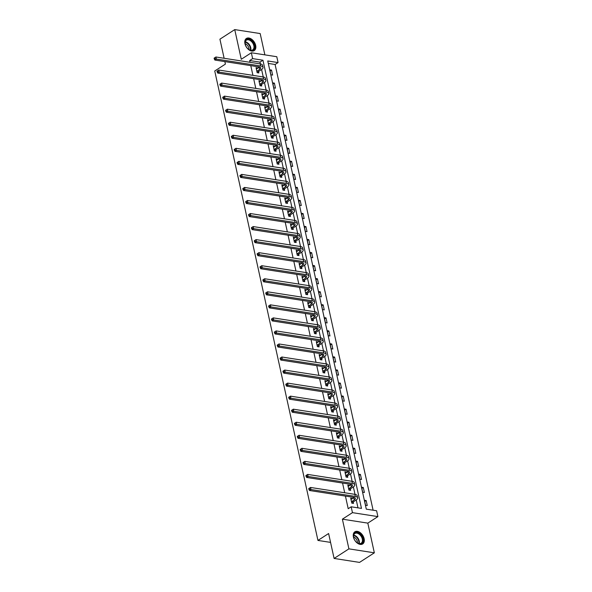 <?xml version="1.0" encoding="UTF-8"?>
<svg xmlns="http://www.w3.org/2000/svg" width="592" height="592" viewBox="0 0 592 592"><rect width="100%" height="100%" fill="white"/><g stroke="black" fill="none" stroke-linecap="round" stroke-linejoin="round"><path stroke-width="0.89" d="M364.139 538.705A7.222 4.677 57.1 0 0 360.217 532.645A7.222 4.677 57.1 0 0 354.852 531.808A7.222 4.677 57.1 0 0 353.417 537.04A7.222 4.677 57.1 0 0 357.339 543.108A7.222 4.677 57.1 0 0 362.704 543.937A7.222 4.677 57.1 0 0 364.139 538.705M255.67 45.377A7.222 4.677 57.1 0 0 251.748 39.309A7.222 4.677 57.1 0 0 246.39 38.473A7.222 4.677 57.1 0 0 244.947 43.704A7.222 4.677 57.1 0 0 248.869 49.772A7.222 4.677 57.1 0 0 254.234 50.601A7.222 4.677 57.1 0 0 255.67 45.377M376.608 510.755L377.896 516.609L352.455 512.65L351.174 506.796L361.483 508.402L262.944 60.221L252.629 58.615L251.348 52.762L276.782 56.721L278.07 62.574L267.754 60.969L366.293 509.15L376.608 510.755M367.817 523.128L342.383 519.169L348.91 548.858L334.095 558.441L359.529 562.4L374.344 552.817L367.817 523.128L377.896 516.609M264.868 54.871L260.177 33.559L234.743 29.6L241.27 59.281L251.348 52.762M373.101 510.215L275.102 64.491L278.07 62.574M348.91 548.858L374.344 552.817M224.124 58.275L219.928 39.183L234.743 29.6M334.095 558.441L328.612 533.525L317.948 540.429L330.565 542.39M317.948 540.429L214.741 71.003L225.404 64.106L224.856 61.598M275.102 64.491L268.294 63.433M269.797 69.804L270.899 74.821L272.623 75.088L271.521 70.071L269.797 69.804M272.668 82.85L273.77 87.868L275.487 88.134L274.385 83.117L272.668 82.85M275.532 95.897L276.642 100.914L278.358 101.18L277.256 96.163L275.532 95.897M278.403 108.935L279.505 113.953L281.222 114.219L280.12 109.202L278.403 108.935M281.274 121.982L282.377 126.999L284.093 127.265L282.991 122.248L281.274 121.982M284.138 135.028L285.24 140.045L286.957 140.311L285.855 135.294L284.138 135.028M287.009 148.067L288.112 153.084L289.828 153.358L288.726 148.34L287.009 148.067M289.873 161.113L290.975 166.13L292.7 166.396L291.597 161.379L289.873 161.113M292.744 174.159L293.847 179.176L295.563 179.443L294.461 174.425L292.744 174.159M295.608 187.205L296.71 192.222L298.435 192.489L297.332 187.472L295.608 187.205M298.479 200.244L299.582 205.261L301.298 205.528L300.196 200.51L298.479 200.244M301.343 213.29L302.453 218.307L304.17 218.574L303.067 213.557L301.343 213.29M304.214 226.336L305.317 231.354L307.033 231.62L305.931 226.603L304.214 226.336M307.085 239.375L308.188 244.392L309.905 244.666L308.802 239.649L307.085 239.375M309.949 252.421L311.052 257.439L312.768 257.705L311.666 252.688L309.949 252.421M312.82 265.468L313.923 270.485L315.64 270.751L314.537 265.734L312.82 265.468M315.684 278.514L316.787 283.531L318.511 283.797L317.408 278.78L315.684 278.514M318.555 291.553L319.658 296.57L321.375 296.836L320.272 291.819L318.555 291.553M321.419 304.599L322.522 309.616L324.246 309.882L323.143 304.865L321.419 304.599M324.29 317.645L325.393 322.662L327.11 322.929L326.007 317.911L324.29 317.645M327.161 330.684L328.264 335.701L329.981 335.975L328.878 330.958L327.161 330.684M330.025 343.73L331.128 348.747L332.845 349.014L331.742 343.996L330.025 343.73M332.896 356.776L333.999 361.793L335.716 362.06L334.613 357.043L332.896 356.776M335.76 369.822L336.863 374.84L338.587 375.106L337.477 370.089L335.76 369.822M338.631 382.861L339.734 387.878L341.451 388.145L340.348 383.128L338.631 382.861M341.495 395.907L342.598 400.925L344.322 401.191L343.219 396.174L341.495 395.907M344.366 408.954L345.469 413.971L347.186 414.237L346.083 409.22L344.366 408.954M347.23 421.992L348.333 427.01L350.057 427.283L348.954 422.266L347.23 421.992M350.101 435.039L351.204 440.056L352.921 440.322L351.818 435.305L350.101 435.039M352.973 448.085L354.075 453.102L355.792 453.368L354.689 448.351L352.973 448.085M355.836 461.131L356.939 466.148L358.656 466.415L357.553 461.397L355.836 461.131M358.708 474.17L359.81 479.187L361.527 479.453L360.424 474.436L358.708 474.17M361.571 487.216L362.674 492.233L364.398 492.5L363.288 487.482L361.571 487.216M364.443 500.262L365.545 505.279L367.262 505.546L366.159 500.529L364.443 500.262M260.369 63.914L259.984 62.138L249.669 60.532L250.061 62.308M250.786 65.631L252.925 75.354M253.657 78.677L255.796 88.4M256.528 91.723L258.66 101.439M259.392 104.762L261.531 114.485M262.263 117.808L264.402 127.532M265.127 130.854L267.266 140.578M267.998 143.893L270.137 153.617M270.862 156.939L273.001 166.663M273.733 169.985L275.872 179.709M276.597 183.032L278.736 192.748M279.468 196.07L281.607 205.794M282.34 209.117L284.471 218.84M285.203 222.163L287.342 231.886M288.075 235.202L290.213 244.925M290.938 248.248L293.077 257.971M293.81 261.294L295.948 271.018M296.673 274.34L298.812 284.056M299.545 287.379L301.683 297.103M302.408 300.425L304.547 310.149M305.28 313.471L307.418 323.195M308.151 326.51L310.282 336.234M311.015 339.556L313.153 349.28M313.886 352.603L316.024 362.326M316.75 365.649L318.888 375.365M319.621 378.688L321.759 388.411M322.485 391.734L324.623 401.457M325.356 404.78L327.494 414.504M328.22 417.819L330.358 427.542M331.091 430.865L333.229 440.589M333.962 443.911L336.093 453.635M336.826 456.957L338.964 466.674M339.697 469.996L341.836 479.72M342.561 483.042L344.699 492.766M345.432 496.089L348.207 508.72L351.174 506.796M357.975 507.862L356.243 499.966M355.015 494.372L353.372 486.92M352.144 481.326L350.508 473.874M349.28 468.287L347.637 460.828M346.409 455.241L344.773 447.789M343.538 442.194L341.902 434.743M340.674 429.148L339.031 421.696M337.803 416.109L336.167 408.65M334.939 403.063L333.296 395.611M332.068 390.017L330.432 382.565M329.204 376.978L327.561 369.519M326.333 363.932L324.697 356.48M323.469 350.886L321.826 343.434M320.598 337.84L318.962 330.388M317.726 324.801L316.091 317.342M314.863 311.755L313.22 304.303M311.991 298.708L310.356 291.257M309.128 285.67L307.485 278.21M306.256 272.623L304.621 265.172M303.393 259.577L301.75 252.125M300.521 246.531L298.886 239.079M297.658 233.492L296.015 226.033M294.786 220.446L293.151 212.994M291.915 207.4L290.28 199.948M289.051 194.361L287.409 186.902M286.18 181.315L284.545 173.863M283.316 168.269L281.674 160.817M280.445 155.222L278.81 147.771M277.581 142.184L275.939 134.724M274.71 129.137L273.075 121.686M271.846 116.091L270.204 108.639M268.975 103.052L267.34 95.593M266.104 90.006L264.469 82.554M263.24 76.96L261.597 69.508M257.823 68.191L256.047 67.666L257.15 72.683L258.874 72.949L258.571 71.595M260.695 81.23L258.919 80.712L260.021 85.729L261.738 85.995L261.442 84.634M263.558 94.276L261.782 93.751L262.892 98.768L264.609 99.042L264.306 97.68M266.43 107.322L264.654 106.797L265.756 111.814L267.473 112.08L267.177 110.726M269.293 120.368L267.525 119.843L268.627 124.86L270.344 125.127L270.048 123.772M272.165 133.407L270.389 132.889L271.491 137.906L273.208 138.173L272.912 136.811M275.036 146.453L273.26 145.928L274.362 150.945L276.079 151.212L275.783 149.857M277.9 159.5L276.124 158.974L277.226 163.991L278.95 164.258L278.647 162.904M280.771 172.538L278.995 172.02L280.097 177.038L281.814 177.304L281.518 175.942M283.635 185.585L281.859 185.059L282.961 190.076L284.685 190.35L284.382 188.989M286.506 198.631L284.73 198.105L285.832 203.123L287.549 203.389L287.253 202.035M289.37 211.677L287.594 211.152L288.704 216.169L290.42 216.435L290.117 215.081M292.241 224.716L290.465 224.198L291.567 229.215L293.284 229.481L292.988 228.12M295.105 237.762L293.336 237.237L294.439 242.254L296.155 242.52L295.859 241.166M297.976 250.808L296.2 250.283L297.302 255.3L299.019 255.566L298.723 254.212M300.847 263.847L299.071 263.329L300.174 268.346L301.89 268.613L301.594 267.251M303.711 276.893L301.935 276.368L303.037 281.385L304.762 281.659L304.458 280.297M306.582 289.939L304.806 289.414L305.909 294.431L307.625 294.698L307.329 293.343M309.446 302.986L307.67 302.46L308.772 307.477L310.497 307.744L310.193 306.39M312.317 316.024L310.541 315.506L311.644 320.524L313.36 320.79L313.064 319.428M315.181 329.071L313.405 328.545L314.515 333.562L316.232 333.829L315.928 332.475M318.052 342.117L316.276 341.591L317.379 346.609L319.095 346.875L318.799 345.521M320.916 355.156L319.147 354.638L320.25 359.655L321.967 359.921L321.671 358.56M323.787 368.202L322.011 367.676L323.114 372.694L324.83 372.967L324.534 371.606M326.658 381.248L324.882 380.723L325.985 385.74L327.702 386.006L327.406 384.652M329.522 394.294L327.746 393.769L328.849 398.786L330.573 399.052L330.269 397.698M332.393 407.333L330.617 406.815L331.72 411.832L333.437 412.099L333.141 410.737M335.257 420.379L333.481 419.854L334.584 424.871L336.308 425.137L336.004 423.783M338.128 433.425L336.352 432.9L337.455 437.917L339.172 438.184L338.876 436.829M340.992 446.464L339.223 445.946L340.326 450.963L342.043 451.23L341.747 449.868M343.863 459.51L342.087 458.985L343.19 464.002L344.907 464.276L344.611 462.914M346.727 472.557L344.958 472.031L346.061 477.048L347.778 477.315L347.482 475.961M349.598 485.603L347.822 485.077L348.925 490.095L350.649 490.361L350.346 489.007M352.469 498.642L350.693 498.124L351.796 503.141L353.513 503.407L353.217 502.046M342.383 519.169L352.455 512.65M249.669 60.532L252.629 58.615M259.984 62.138L262.944 60.221M256.314 68.872L257.772 67.932M270.063 71.01L271.521 70.071M272.934 84.057L274.385 83.117M259.185 81.918L260.635 80.978M275.798 97.103L277.256 96.163M262.049 94.964L263.507 94.024M278.669 110.142L280.12 109.202M264.92 108.003L266.37 107.063M281.533 123.188L282.991 122.248M267.784 121.049L269.242 120.109M284.404 136.234L285.855 135.294M270.655 134.095L272.105 133.156M287.275 149.28L288.726 148.34M273.526 147.134L274.977 146.194M290.139 162.319L291.597 161.379M276.39 160.18L277.84 159.241M293.01 175.365L294.461 174.425M279.261 173.227L280.712 172.287M295.874 188.411L297.332 187.472M282.125 186.273L283.583 185.333M298.745 201.45L300.196 200.51M284.996 199.312L286.447 198.372M301.609 214.496L303.067 213.557M287.86 212.358L289.318 211.418M304.48 227.543L305.931 226.603M290.731 225.404L292.182 224.464M307.344 240.589L308.802 239.649M293.595 238.45L295.053 237.503M310.215 253.628L311.666 252.688M296.466 251.489L297.917 250.549M313.087 266.674L314.537 265.734M299.337 264.535L300.788 263.595M315.95 279.72L317.408 278.78M302.201 277.581L303.659 276.642M318.822 292.759L320.272 291.819M305.072 290.62L306.523 289.68M321.685 305.805L323.143 304.865M307.936 303.666L309.394 302.727M324.557 318.851L326.007 317.911M310.807 316.713L312.258 315.773M327.42 331.897L328.878 330.958M313.671 329.759L315.129 328.812M330.292 344.936L331.742 343.996M316.542 342.798L317.993 341.858M333.163 357.982L334.613 357.043M319.406 355.844L320.864 354.904M336.027 371.029L337.477 370.089M322.277 368.89L323.728 367.95M338.898 384.067L340.348 383.128M325.149 381.929L326.599 380.989M341.762 397.114L343.219 396.174M328.012 394.975L329.47 394.035M344.633 410.16L346.083 409.22M330.884 408.021L332.334 407.081M347.497 423.206L348.954 422.266M333.747 421.067L335.205 420.12M350.368 436.245L351.818 435.305M336.619 434.106L338.069 433.166M353.232 449.291L354.689 448.351M339.482 447.152L340.94 446.213M356.103 462.337L357.553 461.397M342.354 460.199L343.804 459.259M358.974 475.383L360.424 474.436M345.225 473.237L346.675 472.298M361.838 488.422L363.288 487.482M348.089 486.284L349.539 485.344M364.709 501.468L366.159 500.529M350.96 499.33L352.41 498.39M256.854 71.329L259.659 69.39A4.632 1.769 167.6 0 0 260.746 67.858A4.632 1.769 167.6 0 0 259.185 66.94L214.874 60.044L214.289 58.993L214.881 58.608L214.696 57.772L214.104 58.157L214.289 58.993M256.351 69.02L259.2 67.303A4.632 1.769 167.6 0 0 259.585 67.022M214.696 57.772L215.902 56.995L216.361 59.082L260.665 65.978A6.949 2.649 -12.4 0 1 263.003 67.362A6.949 2.649 -12.4 0 1 261.375 69.656L258.734 71.366L257.727 72.772M215.902 56.995L260.206 63.892A6.949 2.649 -12.4 0 1 262.545 65.275L263.003 67.362M214.881 58.608L216.361 59.082L214.874 60.044M257.017 71.099L258.734 71.366M253.235 50.098A6.253 4.048 -122.9 0 1 248.744 49.484A6.253 4.048 -122.9 0 1 245.162 43.941A6.253 4.048 -122.9 0 1 246.442 39.597A6.253 4.048 -122.9 0 1 253.235 42.646A6.253 4.048 -122.9 0 1 253.235 50.098M248.633 49.402A5.787 3.744 57.1 0 0 252.68 49.898A5.787 3.744 57.1 0 0 252.688 43.001A5.787 3.744 57.1 0 0 246.398 40.175A5.787 3.744 57.1 0 0 246.398 40.182A5.787 3.744 57.1 0 0 245.184 44.074M253.768 50.853A7.178 4.647 57.1 0 0 253.739 42.321A7.178 4.647 57.1 0 0 245.969 38.798M245.125 43.675A4.558 2.953 -122.9 0 1 248.973 49.624M353.661 537.462A6.253 4.048 -122.9 0 1 353.624 537.277A6.253 4.048 -122.9 0 1 357.139 532.548A6.253 4.048 -122.9 0 1 362.94 538.905A6.253 4.048 -122.9 0 1 357.213 542.82A6.253 4.048 -122.9 0 1 353.661 537.462M357.102 542.738A5.787 3.744 57.1 0 0 361.15 543.234A5.787 3.744 57.1 0 0 362.304 539.038A5.787 3.744 57.1 0 0 359.159 534.184A5.787 3.744 57.1 0 0 354.86 533.51A5.787 3.744 57.1 0 0 353.653 537.41M353.594 537.011A4.558 2.953 -122.9 0 1 357.346 541.517A4.558 2.953 -122.9 0 1 357.442 542.953M362.23 544.189A7.178 4.647 57.1 0 0 363.629 539.009A7.178 4.647 57.1 0 0 354.438 532.134M259.725 84.367L262.53 82.436A4.632 1.769 167.6 0 0 263.61 80.904A4.632 1.769 167.6 0 0 262.049 79.979L217.745 73.09L217.16 72.032L217.752 71.647L217.567 70.811L216.975 71.195L217.16 72.032M259.215 82.066L262.064 80.342A4.632 1.769 167.6 0 0 262.456 80.061M217.567 70.811L218.766 70.041L219.225 72.128L263.536 79.025A6.949 2.649 -12.4 0 1 265.875 80.408A6.949 2.649 -12.4 0 1 264.247 82.702L261.605 84.412L260.591 85.818M218.766 70.041L263.077 76.93A6.949 2.649 -12.4 0 1 265.416 78.314L265.875 80.408M217.752 71.647L219.225 72.128L217.745 73.09M259.888 84.145L261.605 84.412M262.589 97.414L265.394 95.475A4.632 1.769 167.6 0 0 266.481 93.95A4.632 1.769 167.6 0 0 264.92 93.025L220.616 86.129L220.024 85.078L220.616 84.693L220.431 83.857L219.839 84.242L220.024 85.078M262.086 95.112L264.935 93.388A4.632 1.769 167.6 0 0 265.327 93.107M220.431 83.857L221.637 83.08L222.096 85.174L266.4 92.071A6.949 2.649 -12.4 0 1 268.738 93.455A6.949 2.649 -12.4 0 1 267.11 95.749L264.469 97.458L263.462 98.857M221.637 83.08L265.941 89.977A6.949 2.649 -12.4 0 1 268.28 91.36L268.738 93.455M220.616 84.693L222.096 85.174L220.616 86.129M262.752 97.184L264.469 97.458M265.46 110.46L268.265 108.521A4.632 1.769 167.6 0 0 269.345 106.997A4.632 1.769 167.6 0 0 267.791 106.072L223.48 99.175L222.895 98.124L223.487 97.739L223.302 96.903L222.71 97.288L222.895 98.124M264.95 108.158L267.806 106.434A4.632 1.769 167.6 0 0 268.191 106.153M223.302 96.903L224.501 96.126L224.96 98.22L269.271 105.11A6.949 2.649 -12.4 0 1 271.61 106.493A6.949 2.649 -12.4 0 1 269.982 108.787L267.34 110.497L266.326 111.903M224.501 96.126L268.812 103.023A6.949 2.649 -12.4 0 1 271.151 104.407L271.61 106.493M223.487 97.739L224.96 98.22L223.48 99.175M265.623 110.23L267.34 110.497M268.324 123.499L271.129 121.567A4.632 1.769 167.6 0 0 272.216 120.035A4.632 1.769 167.6 0 0 270.655 119.118L226.351 112.221L225.759 111.163L226.351 110.785L226.174 109.949L225.574 110.327L225.759 111.163M267.821 121.197L270.67 119.473A4.632 1.769 167.6 0 0 271.062 119.199M226.174 109.949L227.372 109.172L227.831 111.259L272.135 118.156A6.949 2.649 -12.4 0 1 274.473 119.54A6.949 2.649 -12.4 0 1 272.845 121.834L270.211 123.543L269.197 124.949M227.372 109.172L271.676 116.062A6.949 2.649 -12.4 0 1 274.015 117.453L274.473 119.54M226.351 110.785L227.831 111.259L226.351 112.221M268.487 123.277L270.211 123.543M271.195 136.545L274 134.613A4.632 1.769 167.6 0 0 275.08 133.082A4.632 1.769 167.6 0 0 273.526 132.157L229.215 125.267L228.63 124.209L229.222 123.824L229.037 122.988L228.445 123.373L228.63 124.209M270.685 134.243L273.541 132.519A4.632 1.769 167.6 0 0 273.926 132.238M229.037 122.988L230.236 122.218L230.695 124.305L275.006 131.202A6.949 2.649 -12.4 0 1 277.345 132.586A6.949 2.649 -12.4 0 1 275.717 134.88L273.075 136.589L272.068 137.995M230.236 122.218L274.547 129.108A6.949 2.649 -12.4 0 1 276.886 130.492L277.345 132.586M229.222 123.824L230.695 124.305L229.215 125.267M271.358 136.323L273.075 136.589M274.059 149.591L276.864 147.652A4.632 1.769 167.6 0 0 277.951 146.128A4.632 1.769 167.6 0 0 276.39 145.203L232.086 138.306L231.494 137.255L232.086 136.87L231.909 136.034L231.317 136.419L231.494 137.255M273.556 147.29L276.405 145.565A4.632 1.769 167.6 0 0 276.797 145.284M231.909 136.034L233.107 135.257L233.566 137.351L277.87 144.241A6.949 2.649 -12.4 0 1 280.208 145.632A6.949 2.649 -12.4 0 1 278.588 147.919L275.946 149.628L274.932 151.034M233.107 135.257L277.411 142.154A6.949 2.649 -12.4 0 1 279.75 143.538L280.208 145.632M232.086 136.87L233.566 137.351L232.086 138.306M274.222 149.362L275.946 149.628M276.93 162.637L279.735 160.698A4.632 1.769 167.6 0 0 280.815 159.167A4.632 1.769 167.6 0 0 279.261 158.249L234.95 151.352L234.365 150.301L234.957 149.917L234.772 149.08L234.18 149.465L234.365 150.301M276.427 160.328L279.276 158.612A4.632 1.769 167.6 0 0 279.661 158.33M234.772 149.08L235.971 148.303L236.437 150.39L280.741 157.287A6.949 2.649 -12.4 0 1 283.08 158.671A6.949 2.649 -12.4 0 1 281.452 160.965L278.81 162.674L277.803 164.08M235.971 148.303L280.282 155.2A6.949 2.649 -12.4 0 1 282.621 156.584L283.08 158.671M234.957 149.917L236.437 150.39L234.95 151.352M277.093 162.408L278.81 162.674M279.801 175.676L282.599 173.745A4.632 1.769 167.6 0 0 283.686 172.213A4.632 1.769 167.6 0 0 282.125 171.288L237.821 164.398L237.237 163.34L237.829 162.955L237.644 162.119L237.052 162.504L237.237 163.34M279.291 173.375L282.14 171.65A4.632 1.769 167.6 0 0 282.532 171.369M237.644 162.119L238.842 161.35L239.301 163.436L283.612 170.333A6.949 2.649 -12.4 0 1 285.951 171.717A6.949 2.649 -12.4 0 1 284.323 174.011L281.681 175.72L280.667 177.126M238.842 161.35L283.146 168.239A6.949 2.649 -12.4 0 1 285.492 169.623L285.951 171.717M237.829 162.955L239.301 163.436L237.821 164.398M279.964 175.454L281.681 175.72M282.665 188.722L285.47 186.783A4.632 1.769 167.6 0 0 286.558 185.259A4.632 1.769 167.6 0 0 284.996 184.334L240.685 177.437L240.1 176.386L240.692 176.002L240.507 175.165L239.915 175.55L240.1 176.386M282.162 186.421L285.011 184.697A4.632 1.769 167.6 0 0 285.396 184.415M240.507 175.165L241.714 174.388L242.172 176.483L286.476 183.379A6.949 2.649 -12.4 0 1 288.815 184.763A6.949 2.649 -12.4 0 1 287.187 187.057L284.545 188.767L283.538 190.165M241.714 174.388L286.017 181.285A6.949 2.649 -12.4 0 1 288.356 182.669L288.815 184.763M240.692 176.002L242.172 176.483L240.685 177.437M282.828 188.493L284.545 188.767M285.536 201.768L288.341 199.83A4.632 1.769 167.6 0 0 289.421 198.305A4.632 1.769 167.6 0 0 287.86 197.38L243.556 190.483L242.972 189.433L243.564 189.048L243.379 188.212L242.787 188.596L242.972 189.433M285.026 199.467L287.875 197.743A4.632 1.769 167.6 0 0 288.267 197.462M243.379 188.212L244.577 187.435L245.036 189.529L289.347 196.418A6.949 2.649 -12.4 0 1 291.686 197.802A6.949 2.649 -12.4 0 1 290.058 200.096L287.416 201.805L286.402 203.211M244.577 187.435L288.889 194.331A6.949 2.649 -12.4 0 1 291.227 195.715L291.686 197.802M243.564 189.048L245.036 189.529L243.556 190.483M285.699 201.539L287.416 201.805M288.4 214.807L291.205 212.876A4.632 1.769 167.6 0 0 292.293 211.344A4.632 1.769 167.6 0 0 290.731 210.426L246.427 203.53L245.835 202.471L246.427 202.094L246.242 201.258L245.65 201.635L245.835 202.471M287.897 212.506L290.746 210.782A4.632 1.769 167.6 0 0 291.138 210.508M246.242 201.258L247.449 200.481L247.907 202.568L292.211 209.464A6.949 2.649 -12.4 0 1 294.55 210.848A6.949 2.649 -12.4 0 1 292.922 213.142L290.28 214.852L289.273 216.258M247.449 200.481L291.752 207.378A6.949 2.649 -12.4 0 1 294.091 208.761L294.55 210.848M246.427 202.094L247.907 202.568L246.427 203.53M288.563 214.585L290.28 214.852M291.271 227.853L294.076 225.922A4.632 1.769 167.6 0 0 295.156 224.39A4.632 1.769 167.6 0 0 293.602 223.465L249.291 216.576L248.707 215.518L249.299 215.133L249.114 214.297L248.522 214.681L248.707 215.518M290.761 225.552L293.617 223.828A4.632 1.769 167.6 0 0 294.002 223.547M249.114 214.297L250.312 213.527L250.771 215.614L295.082 222.511A6.949 2.649 -12.4 0 1 297.421 223.894A6.949 2.649 -12.4 0 1 295.793 226.188L293.151 227.898L292.145 229.304M250.312 213.527L294.624 220.416A6.949 2.649 -12.4 0 1 296.962 221.8L297.421 223.894M249.299 215.133L250.771 215.614L249.291 216.576M291.434 227.631L293.151 227.898M294.135 240.9L296.94 238.961A4.632 1.769 167.6 0 0 298.028 237.436A4.632 1.769 167.6 0 0 296.466 236.511L252.162 229.615L251.57 228.564L252.162 228.179L251.985 227.343L251.385 227.728L251.57 228.564M293.632 238.598L296.481 236.874A4.632 1.769 167.6 0 0 296.873 236.593M251.985 227.343L253.184 226.566L253.642 228.66L297.946 235.549A6.949 2.649 -12.4 0 1 300.285 236.941A6.949 2.649 -12.4 0 1 298.657 239.227L296.022 240.937L295.008 242.343M253.184 226.566L297.487 233.463A6.949 2.649 -12.4 0 1 299.826 234.846L300.285 236.941M252.162 228.179L253.642 228.66L252.162 229.615M294.298 240.67L296.022 240.937M297.006 253.946L299.811 252.007A4.632 1.769 167.6 0 0 300.891 250.475A4.632 1.769 167.6 0 0 299.337 249.558L255.026 242.661L254.442 241.61L255.034 241.225L254.849 240.389L254.257 240.774L254.442 241.61M296.496 251.637L299.352 249.92A4.632 1.769 167.6 0 0 299.737 249.639M254.849 240.389L256.047 239.612L256.506 241.699L300.817 248.596A6.949 2.649 -12.4 0 1 303.156 249.979A6.949 2.649 -12.4 0 1 301.528 252.273L298.886 253.983L297.88 255.389M256.047 239.612L300.359 246.509A6.949 2.649 -12.4 0 1 302.697 247.893L303.156 249.979M255.034 241.225L256.506 241.699L255.026 242.661M297.169 253.716L298.886 253.983M299.87 266.985L302.675 265.053A4.632 1.769 167.6 0 0 303.763 263.521A4.632 1.769 167.6 0 0 302.201 262.596L257.897 255.707L257.305 254.649L257.905 254.264L257.72 253.435L257.128 253.813L257.305 254.649M299.367 264.683L302.216 262.959A4.632 1.769 167.6 0 0 302.608 262.678M257.72 253.435L258.919 252.658L259.377 254.745L303.681 261.642A6.949 2.649 -12.4 0 1 306.027 263.026A6.949 2.649 -12.4 0 1 304.399 265.32L301.757 267.029L300.743 268.435M258.919 252.658L303.222 259.548A6.949 2.649 -12.4 0 1 305.561 260.931L306.027 263.026M257.905 254.264L259.377 254.745L257.897 255.707M300.033 266.763L301.757 267.029M302.741 280.031L305.546 278.092A4.632 1.769 167.6 0 0 306.634 276.568A4.632 1.769 167.6 0 0 305.072 275.643L260.761 268.746L260.177 267.695L260.769 267.31L260.584 266.474L259.992 266.859L260.177 267.695M302.238 277.729L305.087 276.005A4.632 1.769 167.6 0 0 305.472 275.724M260.584 266.474L261.782 265.697L262.249 267.791L306.552 274.688A6.949 2.649 -12.4 0 1 308.891 276.072A6.949 2.649 -12.4 0 1 307.263 278.366L304.621 280.075L303.615 281.474M261.782 265.697L306.094 272.594A6.949 2.649 -12.4 0 1 308.432 273.978L308.891 276.072M260.769 267.31L262.249 267.791L260.761 268.746M302.904 279.801L304.621 280.075M305.613 293.077L308.41 291.138A4.632 1.769 167.6 0 0 309.498 289.614A4.632 1.769 167.6 0 0 307.936 288.689L263.632 281.792L263.048 280.741L263.64 280.356L263.455 279.52L262.863 279.905L263.048 280.741M305.102 290.776L307.951 289.051A4.632 1.769 167.6 0 0 308.343 288.77M263.455 279.52L264.654 278.743L265.112 280.837L309.424 287.727A6.949 2.649 -12.4 0 1 311.762 289.111A6.949 2.649 -12.4 0 1 310.134 291.405L307.492 293.114L306.478 294.52M264.654 278.743L308.957 285.64A6.949 2.649 -12.4 0 1 311.303 287.024L311.762 289.111M263.64 280.356L265.112 280.837L263.632 281.792M305.775 292.848L307.492 293.114M308.476 306.116L311.281 304.184A4.632 1.769 167.6 0 0 312.369 302.653A4.632 1.769 167.6 0 0 310.807 301.735L266.496 294.838L265.912 293.78L266.504 293.403L266.319 292.566L265.727 292.944L265.912 293.78M307.973 303.814L310.822 302.09A4.632 1.769 167.6 0 0 311.214 301.816M266.319 292.566L267.525 291.789L267.984 293.876L312.287 300.773A6.949 2.649 -12.4 0 1 314.626 302.157A6.949 2.649 -12.4 0 1 312.998 304.451L310.356 306.16L309.35 307.566M267.525 291.789L311.829 298.686A6.949 2.649 -12.4 0 1 314.167 300.07L314.626 302.157M266.504 293.403L267.984 293.876L266.496 294.838M308.639 305.894L310.356 306.16M311.348 319.162L314.152 317.231A4.632 1.769 167.6 0 0 315.233 315.699A4.632 1.769 167.6 0 0 313.671 314.774L269.367 307.884L268.783 306.826L269.375 306.441L269.19 305.605L268.598 305.99L268.783 306.826M310.837 316.861L313.686 315.136A4.632 1.769 167.6 0 0 314.078 314.855M269.19 305.605L270.389 304.836L270.847 306.922L315.159 313.819A6.949 2.649 -12.4 0 1 317.497 315.203A6.949 2.649 -12.4 0 1 315.869 317.497L313.227 319.206L312.213 320.612M270.389 304.836L314.7 311.725A6.949 2.649 -12.4 0 1 317.038 313.109L317.497 315.203M269.375 306.441L270.847 306.922L269.367 307.884M311.51 318.94L313.227 319.206M314.211 332.208L317.016 330.269A4.632 1.769 167.6 0 0 318.104 328.745A4.632 1.769 167.6 0 0 316.542 327.82L272.239 320.923L271.647 319.872L272.239 319.488L272.054 318.651L271.462 319.036L271.647 319.872M313.708 329.907L316.557 328.183A4.632 1.769 167.6 0 0 316.949 327.901M272.054 318.651L273.26 317.874L273.719 319.969L318.022 326.858A6.949 2.649 -12.4 0 1 320.361 328.249A6.949 2.649 -12.4 0 1 318.733 330.543L316.091 332.245L315.085 333.651M273.26 317.874L317.564 324.771A6.949 2.649 -12.4 0 1 319.902 326.155L320.361 328.249M272.239 319.488L273.719 319.969L272.239 320.923M314.374 331.979L316.091 332.245M317.083 345.254L319.887 343.316A4.632 1.769 167.6 0 0 320.968 341.784A4.632 1.769 167.6 0 0 319.414 340.866L275.102 333.969L274.518 332.919L275.11 332.534L274.925 331.698L274.333 332.082L274.518 332.919M316.572 342.946L319.428 341.229A4.632 1.769 167.6 0 0 319.813 340.948M274.925 331.698L276.124 330.921L276.582 333.007L320.894 339.904A6.949 2.649 -12.4 0 1 323.232 341.288A6.949 2.649 -12.4 0 1 321.604 343.582L318.962 345.291L317.956 346.697M276.124 330.921L320.435 337.817A6.949 2.649 -12.4 0 1 322.773 339.201L323.232 341.288M275.11 332.534L276.582 333.007L275.102 333.969M317.245 345.025L318.962 345.291M319.946 358.293L322.751 356.362A4.632 1.769 167.6 0 0 323.839 354.83A4.632 1.769 167.6 0 0 322.277 353.905L277.974 347.016L277.382 345.957L277.974 345.58L277.796 344.744L277.197 345.121L277.382 345.957M319.443 355.992L322.292 354.268A4.632 1.769 167.6 0 0 322.684 353.986M277.796 344.744L278.995 343.967L279.454 346.054L323.757 352.95A6.949 2.649 -12.4 0 1 326.096 354.334A6.949 2.649 -12.4 0 1 324.468 356.628L321.833 358.338L320.82 359.744M278.995 343.967L323.299 350.856A6.949 2.649 -12.4 0 1 325.637 352.24L326.096 354.334M277.974 345.58L279.454 346.054L277.974 347.016M320.109 358.071L321.833 358.338M322.818 371.339L325.622 369.408A4.632 1.769 167.6 0 0 326.703 367.876A4.632 1.769 167.6 0 0 325.149 366.951L280.837 360.054L280.253 359.004L280.845 358.619L280.66 357.783L280.068 358.167L280.253 359.004M322.307 369.038L325.163 367.314A4.632 1.769 167.6 0 0 325.548 367.033M280.66 357.783L281.859 357.006L282.317 359.1L326.629 365.997A6.949 2.649 -12.4 0 1 328.967 367.38A6.949 2.649 -12.4 0 1 327.339 369.674L324.697 371.384L323.691 372.782M281.859 357.006L326.17 363.902A6.949 2.649 -12.4 0 1 328.508 365.286L328.967 367.38M280.845 358.619L282.317 359.1L280.837 360.054M322.98 371.11L324.697 371.384M325.681 384.386L328.486 382.447A4.632 1.769 167.6 0 0 329.574 380.922A4.632 1.769 167.6 0 0 328.012 379.997L283.709 373.101L283.117 372.05L283.716 371.665L283.531 370.829L282.939 371.214L283.117 372.05M325.178 382.084L328.027 380.36A4.632 1.769 167.6 0 0 328.419 380.079M283.531 370.829L284.73 370.052L285.189 372.146L329.492 379.035A6.949 2.649 -12.4 0 1 331.838 380.419A6.949 2.649 -12.4 0 1 330.21 382.713L327.568 384.423L326.555 385.829M284.73 370.052L329.034 376.949A6.949 2.649 -12.4 0 1 331.372 378.332L331.838 380.419M283.716 371.665L285.189 372.146L283.709 373.101M325.844 384.156L327.568 384.423M328.553 397.424L331.357 395.493A4.632 1.769 167.6 0 0 332.445 393.961A4.632 1.769 167.6 0 0 330.884 393.044L286.572 386.147L285.988 385.089L286.58 384.711L286.395 383.875L285.803 384.252L285.988 385.089M328.049 395.123L330.898 393.399A4.632 1.769 167.6 0 0 331.283 393.125M286.395 383.875L287.594 383.098L288.06 385.185L332.364 392.082A6.949 2.649 -12.4 0 1 334.702 393.465A6.949 2.649 -12.4 0 1 333.074 395.759L330.432 397.469L329.426 398.875M287.594 383.098L331.905 389.995A6.949 2.649 -12.4 0 1 334.243 391.379L334.702 393.465M286.58 384.711L288.06 385.185L286.572 386.147M328.715 397.202L330.432 397.469M331.424 410.471L334.221 408.539A4.632 1.769 167.6 0 0 335.309 407.007A4.632 1.769 167.6 0 0 333.747 406.082L289.444 399.193L288.859 398.135L289.451 397.75L289.266 396.914L288.674 397.299L288.859 398.135M330.913 408.169L333.762 406.445A4.632 1.769 167.6 0 0 334.154 406.164M289.266 396.914L290.465 396.144L290.924 398.231L335.235 405.128A6.949 2.649 -12.4 0 1 337.573 406.512A6.949 2.649 -12.4 0 1 335.945 408.806L333.303 410.515L332.29 411.921M290.465 396.144L334.776 403.034A6.949 2.649 -12.4 0 1 337.114 404.417L337.573 406.512M289.451 397.75L290.924 398.231L289.444 399.193M331.587 410.249L333.303 410.515M334.288 423.517L337.092 421.578A4.632 1.769 167.6 0 0 338.18 420.054A4.632 1.769 167.6 0 0 336.619 419.129L292.307 412.232L291.723 411.181L292.315 410.796L292.13 409.96L291.538 410.345L291.723 411.181M333.784 421.215L336.633 419.491A4.632 1.769 167.6 0 0 337.026 419.21M292.13 409.96L293.336 409.183L293.795 411.277L338.099 418.167A6.949 2.649 -12.4 0 1 340.437 419.558A6.949 2.649 -12.4 0 1 338.809 421.852L336.167 423.554L335.161 424.96M293.336 409.183L337.64 416.08A6.949 2.649 -12.4 0 1 339.978 417.464L340.437 419.558M292.315 410.796L293.795 411.277L292.307 412.232M334.45 423.287L336.167 423.554M337.159 436.563L339.963 434.624A4.632 1.769 167.6 0 0 341.044 433.092A4.632 1.769 167.6 0 0 339.49 432.175L295.179 425.278L294.594 424.227L295.186 423.842L295.001 423.006L294.409 423.391L294.594 424.227M336.648 434.254L339.497 432.537A4.632 1.769 167.6 0 0 339.889 432.256M295.001 423.006L296.2 422.229L296.659 424.316L340.97 431.213A6.949 2.649 -12.4 0 1 343.308 432.597A6.949 2.649 -12.4 0 1 341.68 434.891L339.038 436.6L338.025 438.006M296.2 422.229L340.511 429.126A6.949 2.649 -12.4 0 1 342.849 430.51L343.308 432.597M295.186 423.842L296.659 424.316L295.179 425.278M337.322 436.334L339.038 436.6M340.023 449.602L342.827 447.67A4.632 1.769 167.6 0 0 343.915 446.139A4.632 1.769 167.6 0 0 342.354 445.214L298.05 438.324L297.458 437.266L298.05 436.889L297.865 436.052L297.273 436.43L297.458 437.266M339.519 447.3L342.368 445.576A4.632 1.769 167.6 0 0 342.761 445.295M297.865 436.052L299.071 435.275L299.53 437.362L343.834 444.259A6.949 2.649 -12.4 0 1 346.172 445.643A6.949 2.649 -12.4 0 1 344.544 447.937L341.902 449.646L340.896 451.052M299.071 435.275L343.375 442.165A6.949 2.649 -12.4 0 1 345.713 443.549L346.172 445.643M298.05 436.889L299.53 437.362L298.05 438.324M340.185 449.38L341.902 449.646M342.894 462.648L345.698 460.717A4.632 1.769 167.6 0 0 346.779 459.185A4.632 1.769 167.6 0 0 345.225 458.26L300.914 451.363L300.329 450.312L300.921 449.927L300.736 449.091L300.144 449.476L300.329 450.312M342.383 460.347L345.24 458.622A4.632 1.769 167.6 0 0 345.624 458.341M300.736 449.091L301.935 448.314L302.394 450.408L346.705 457.305A6.949 2.649 -12.4 0 1 349.043 458.689A6.949 2.649 -12.4 0 1 347.415 460.983L344.773 462.692L343.767 464.091M301.935 448.314L346.246 455.211A6.949 2.649 -12.4 0 1 348.584 456.595L349.043 458.689M300.921 449.927L302.394 450.408L300.914 451.363M343.057 462.419L344.773 462.692M345.758 475.694L348.562 473.755A4.632 1.769 167.6 0 0 349.65 472.231A4.632 1.769 167.6 0 0 348.089 471.306L303.785 464.409L303.193 463.358L303.785 462.974L303.607 462.137L303.015 462.522L303.193 463.358M345.254 473.393L348.103 471.669A4.632 1.769 167.6 0 0 348.496 471.387M303.607 462.137L304.806 461.36L305.265 463.455L349.569 470.344A6.949 2.649 -12.4 0 1 351.907 471.728A6.949 2.649 -12.4 0 1 350.279 474.022L347.645 475.731L346.631 477.137M304.806 461.36L349.11 468.257A6.949 2.649 -12.4 0 1 351.448 469.641L351.907 471.728M303.785 462.974L305.265 463.455L303.785 464.409M345.92 475.465L347.645 475.731M348.629 488.733L351.433 486.802A4.632 1.769 167.6 0 0 352.514 485.27A4.632 1.769 167.6 0 0 350.96 484.352L306.649 477.455L306.064 476.397L306.656 476.02L306.471 475.184L305.879 475.561L306.064 476.397M348.126 486.432L350.975 484.707A4.632 1.769 167.6 0 0 351.359 484.434M306.471 475.184L307.67 474.407L308.129 476.493L352.44 483.39A6.949 2.649 -12.4 0 1 354.778 484.774A6.949 2.649 -12.4 0 1 353.15 487.068L350.508 488.777L349.502 490.183M307.67 474.407L351.981 481.303A6.949 2.649 -12.4 0 1 354.319 482.687L354.778 484.774M306.656 476.02L308.129 476.493L306.649 477.455M348.792 488.511L350.508 488.777M351.493 501.779L354.297 499.848A4.632 1.769 167.6 0 0 355.385 498.316A4.632 1.769 167.6 0 0 353.824 497.391L309.52 490.502L308.928 489.443L309.527 489.059L309.342 488.222L308.75 488.607L308.928 489.443M350.989 499.478L353.838 497.754A4.632 1.769 167.6 0 0 354.231 497.472M309.342 488.222L310.541 487.453L311 489.54L355.311 496.436A6.949 2.649 -12.4 0 1 357.649 497.82A6.949 2.649 -12.4 0 1 356.021 500.114L353.38 501.824L352.366 503.23M310.541 487.453L354.845 494.342A6.949 2.649 -12.4 0 1 357.183 495.726L357.649 497.82M309.527 489.059L311 489.54L309.52 490.502M351.655 501.557L353.38 501.824M259.2 67.303L259.659 69.39M260.206 63.892L260.665 65.978M245.258 41.803A5.787 3.744 -122.9 0 1 249.602 44.999A5.787 3.744 -122.9 0 1 250.734 50.268M250.342 50.194A5.602 3.626 57.1 0 0 245.169 42.195M353.727 535.138A5.787 3.744 -122.9 0 1 359.218 541.036A5.787 3.744 -122.9 0 1 359.203 543.604M358.811 543.53A5.602 3.626 57.1 0 0 358.782 541.206A5.602 3.626 57.1 0 0 353.631 535.523M262.064 80.342L262.53 82.436M263.077 76.93L263.536 79.025M264.935 93.388L265.394 95.475M265.941 89.977L266.4 92.071M267.806 106.434L268.265 108.521M268.812 103.023L269.271 105.11M270.67 119.473L271.129 121.567M271.676 116.062L272.135 118.156M273.541 132.519L274 134.613M274.547 129.108L275.006 131.202M276.405 145.565L276.864 147.652M277.411 142.154L277.87 144.241M279.276 158.612L279.735 160.698M280.282 155.2L280.741 157.287M282.14 171.65L282.599 173.745M283.146 168.239L283.612 170.333M285.011 184.697L285.47 186.783M286.017 181.285L286.476 183.379M287.875 197.743L288.341 199.83M288.889 194.331L289.347 196.418M290.746 210.782L291.205 212.876M291.752 207.378L292.211 209.464M293.617 223.828L294.076 225.922M294.624 220.416L295.082 222.511M296.481 236.874L296.94 238.961M297.487 233.463L297.946 235.549M299.352 249.92L299.811 252.007M300.359 246.509L300.817 248.596M302.216 262.959L302.675 265.053M303.222 259.548L303.681 261.642M305.087 276.005L305.546 278.092M306.094 272.594L306.552 274.688M307.951 289.051L308.41 291.138M308.957 285.64L309.424 287.727M310.822 302.09L311.281 304.184M311.829 298.686L312.287 300.773M313.686 315.136L314.152 317.231M314.7 311.725L315.159 313.819M316.557 328.183L317.016 330.269M317.564 324.771L318.022 326.858M319.428 341.229L319.887 343.316M320.435 337.817L320.894 339.904M322.292 354.268L322.751 356.362M323.299 350.856L323.757 352.95M325.163 367.314L325.622 369.408M326.17 363.902L326.629 365.997M328.027 380.36L328.486 382.447M329.034 376.949L329.492 379.035M330.898 393.399L331.357 395.493M331.905 389.995L332.364 392.082M333.762 406.445L334.221 408.539M334.776 403.034L335.235 405.128M336.633 419.491L337.092 421.578M337.64 416.08L338.099 418.167M339.497 432.537L339.963 434.624M340.511 429.126L340.97 431.213M342.368 445.576L342.827 447.67M343.375 442.165L343.834 444.259M345.24 458.622L345.698 460.717M346.246 455.211L346.705 457.305M348.103 471.669L348.562 473.755M349.11 468.257L349.569 470.344M350.975 484.707L351.433 486.802M351.981 481.303L352.44 483.39M353.838 497.754L354.297 499.848M354.845 494.342L355.311 496.436"/></g></svg>
